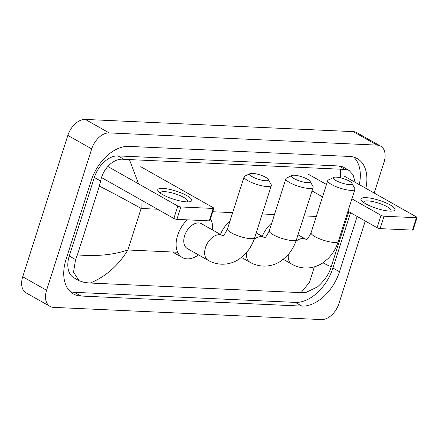 <?xml version="1.0" encoding="UTF-8"?>
<svg xmlns="http://www.w3.org/2000/svg" width="439" height="439" viewBox="0 0 439 439"><rect width="100%" height="100%" fill="white"/><g stroke="black" fill="none" stroke-linecap="round" stroke-linejoin="round"><path stroke-width="0.66" d="M365.264 221.031L338.913 303.596A17.867 11.463 -60.5 0 1 321.43 319.576L53.514 307.366A17.867 11.463 -60.5 0 1 50.002 306.384A17.867 11.463 -60.5 0 1 46.589 290.272L91.707 148.892A17.867 11.463 -60.5 0 1 109.19 132.913L377.106 145.122A17.867 11.463 -60.5 0 1 380.618 146.105A17.867 11.463 -60.5 0 1 384.037 162.21L374.193 193.05M50.002 306.384L26.137 292.895A17.867 11.463 -60.5 0 1 22.718 276.789L67.842 135.404A17.867 11.463 -60.5 0 1 85.325 119.424L353.241 131.634A17.867 11.463 -60.5 0 1 356.753 132.616L380.618 146.105M365.852 188.336A38.412 24.639 119.5 0 0 357.209 158.561A38.412 24.639 119.5 0 0 349.653 156.454L128.731 146.385A38.412 24.639 119.5 0 0 91.142 180.742L66.075 259.29A38.412 24.639 119.5 0 0 73.417 293.927A38.412 24.639 119.5 0 0 80.968 296.034L301.895 306.104A38.412 24.639 119.5 0 0 339.484 271.746L357.132 216.438M70.355 291.677A38.412 24.639 119.5 0 0 74.405 292.325L295.332 302.394A38.412 24.639 119.5 0 0 332.921 268.037L350.569 212.728M359.289 184.627A38.412 24.639 119.5 0 0 353.702 157.102M141.012 199.893L141.128 208.476C130.207 202.28 116.286 194.806 99.357 186.043L100.635 181.033C102.978 168.499 113.822 157.727 124.028 159.346L344.955 169.41L349 170.343L343.611 167.297A24.123 15.475 119.5 0 0 338.87 165.969L117.943 155.905A24.123 15.475 119.5 0 0 94.341 177.477L69.274 256.025A24.123 15.475 119.5 0 0 73.884 277.772L79.272 280.817L73.511 272.251L75.568 259.581L77.39 254.878C96.509 256.557 113.339 254.922 127.881 249.983C118.316 265.606 105.761 276.625 90.22 283.034L301.083 292.643L309.572 282.184L314.34 266.863M349 170.343L353.093 174.865L355.135 182.278M322.961 262.807L329.02 265.935L331.264 266.55C329.299 273.656 324.712 280.444 317.512 286.903L305.637 292.604L301.083 292.643M90.22 283.034L84.716 282.535L79.272 280.817M99.357 186.043L77.39 254.878M340.642 177.861L340.401 169.454M129.538 159.845L138.592 183.886M186.696 201.874A17.867 4.236 -162.3 0 1 158.792 191.909A17.867 4.236 -162.3 0 1 162.825 188.386A17.867 4.236 -162.3 0 1 185.148 194.718A17.867 4.236 -162.3 0 1 189.643 201.759A17.867 4.236 -162.3 0 1 186.696 201.874M187.36 201.891A14.295 3.391 17.7 0 0 187.766 201.38A14.295 3.391 17.7 0 0 179.919 195.553A14.295 3.391 17.7 0 0 164.603 191.64A14.295 3.391 17.7 0 0 160.531 192.694A14.295 3.391 17.7 0 0 160.57 193.341M107.802 166.48L177.828 206.056A2.233 0.527 17.7 0 0 180.841 206.967L176.884 219.368A2.233 0.527 -162.3 0 1 173.866 218.457L101.53 177.576M213.189 208.443A2.233 0.527 17.7 0 0 213.826 208.278L209.864 220.68A2.233 0.527 -162.3 0 1 209.227 220.844L213.189 208.443L180.841 206.967M213.826 208.278A2.233 0.527 17.7 0 0 213.222 207.669L140.727 166.699M209.227 220.844L176.884 219.368M265.595 180.742A9.828 2.332 17.7 0 0 268.284 179.386A9.828 2.332 17.7 0 0 261.918 175.578A9.828 2.332 17.7 0 0 252.469 173.323A9.828 2.332 17.7 0 0 250.126 173.592A9.828 2.332 17.7 0 0 254.049 177.608A9.828 2.332 17.7 0 0 265.595 180.742M268.284 179.386L271.17 184.594A14.295 3.391 -162.3 0 1 271.329 185.51A14.295 3.391 -162.3 0 1 267.258 186.564A14.295 3.391 -162.3 0 1 251.942 182.651A14.295 3.391 -162.3 0 1 244.095 176.824A14.295 3.391 -162.3 0 1 244.759 176.165L250.126 173.592M208.24 260.387A14.295 9.17 119.5 0 1 205.507 247.497A14.295 9.17 119.5 0 1 219.495 234.717A14.295 9.17 119.5 0 1 222.304 235.502L201.424 223.698A14.295 9.17 119.5 0 0 184.627 235.694A14.295 9.17 119.5 0 0 187.36 248.584L208.24 260.387C212.322 262.692 216.685 263.96 221.316 264.19C227.726 264.415 233.663 262.731 239.123 259.147L244.38 254.872C249.105 250.126 252.546 244.369 254.702 237.603L271.329 185.51M198.516 254.889A24.568 15.76 -60.5 0 1 182.3 257.528A24.568 15.76 -60.5 0 1 177.608 235.375A24.568 15.76 -60.5 0 1 187.305 219.846M210.479 218.759A24.568 15.76 -60.5 0 1 212.58 230.003M307.399 182.646A9.828 2.332 17.7 0 0 310.088 181.296A9.828 2.332 17.7 0 0 303.728 177.482A9.828 2.332 17.7 0 0 294.273 175.227A9.828 2.332 17.7 0 0 291.93 175.501A9.828 2.332 17.7 0 0 295.853 179.513A9.828 2.332 17.7 0 0 307.399 182.646M310.088 181.296L312.974 186.498A14.295 3.391 -162.3 0 1 313.133 187.42A14.295 3.391 -162.3 0 1 309.061 188.468A14.295 3.391 -162.3 0 1 293.746 184.561A14.295 3.391 -162.3 0 1 285.899 178.728A14.295 3.391 -162.3 0 1 286.563 178.069L291.93 175.501M220.449 234.448A24.568 15.76 -60.5 0 1 230.02 220.927M349.203 184.55A9.828 2.332 17.7 0 0 351.891 183.2A9.828 2.332 17.7 0 0 345.531 179.386A9.828 2.332 17.7 0 0 336.076 177.131A9.828 2.332 17.7 0 0 333.733 177.405A9.828 2.332 17.7 0 0 337.657 181.417A9.828 2.332 17.7 0 0 349.203 184.55M351.891 183.2L354.778 188.402A14.295 3.391 -162.3 0 1 354.937 189.324A14.295 3.391 -162.3 0 1 350.865 190.372A14.295 3.391 -162.3 0 1 335.555 186.465A14.295 3.391 -162.3 0 1 327.703 180.632A14.295 3.391 -162.3 0 1 328.367 179.974L333.733 177.405M262.253 236.352A24.568 15.76 -60.5 0 1 271.823 222.831M389.92 211.132A17.867 4.236 -162.3 0 1 362.016 201.172A17.867 4.236 -162.3 0 1 366.055 197.643A17.867 4.236 -162.3 0 1 388.372 203.981A17.867 4.236 -162.3 0 1 392.867 211.016A17.867 4.236 -162.3 0 1 389.92 211.132M390.589 211.154A14.295 3.391 17.7 0 0 390.995 210.643A14.295 3.391 17.7 0 0 383.143 204.81A14.295 3.391 17.7 0 0 367.833 200.903A14.295 3.391 17.7 0 0 363.761 201.951A14.295 3.391 17.7 0 0 363.794 202.604M308.557 174.349L326.479 184.473M351.902 198.84L381.052 215.319A2.233 0.527 17.7 0 0 384.07 216.229L380.108 228.631A2.233 0.527 -162.3 0 1 377.096 227.72L347.94 211.241M416.413 217.7A2.233 0.527 17.7 0 0 417.05 217.541L413.094 229.943A2.233 0.527 -162.3 0 1 412.457 230.107L416.413 217.7L384.07 216.229M417.05 217.541A2.233 0.527 17.7 0 0 416.446 216.932L343.956 175.957M412.457 230.107L380.108 228.631M322.522 196.875L312.008 190.938M157.524 209.222L141.128 208.476L127.881 249.983L177.636 252.249M316.272 216.454L304.046 215.895M274.468 214.55L262.242 213.991M232.665 212.646L212.723 211.735M377.106 145.122L353.241 131.634M109.19 132.913L85.325 119.424M91.707 148.892L67.842 135.404M46.589 290.272L22.718 276.789M295.332 302.394L301.895 306.104M332.921 268.037L339.484 271.746M74.405 292.325L80.968 296.034M94.341 177.477L100.635 181.033M117.943 155.905L124.028 159.346M338.87 165.969L344.955 169.41M69.274 256.025L75.568 259.581M173.866 218.457L177.828 206.056M222.304 235.502L222.617 235.633C223.286 236.303 224.905 234.064 227.473 228.911A14.295 3.391 17.7 0 0 235.32 234.744A14.295 3.391 17.7 0 0 250.636 238.651A14.295 3.391 17.7 0 0 254.702 237.603M246.603 252.474A14.295 9.17 119.5 0 0 250.043 262.292C254.126 264.596 258.489 265.864 263.12 266.094C269.53 266.319 275.467 264.635 280.933 261.051L286.184 256.777C290.909 252.03 294.349 246.274 296.512 239.507L313.133 187.42M256.195 232.933L264.426 237.537C265.096 238.207 266.709 235.968 269.277 230.815A14.295 3.391 17.7 0 0 277.124 236.648A14.295 3.391 17.7 0 0 292.44 240.556A14.295 3.391 17.7 0 0 296.512 239.507M264.108 237.406A14.295 9.17 119.5 0 0 261.298 236.621A14.295 9.17 119.5 0 0 254.099 239.376M288.407 254.379A14.295 9.17 119.5 0 0 291.847 264.196C295.93 266.5 300.292 267.768 304.929 267.999C311.333 268.224 317.271 266.544 322.736 262.956L327.988 258.681C332.713 253.934 336.153 248.178 338.315 241.412L354.937 189.324M297.999 234.838L306.23 239.442C306.899 240.111 308.518 237.872 311.081 232.719A14.295 3.391 17.7 0 0 318.928 238.553A14.295 3.391 17.7 0 0 334.244 242.46A14.295 3.391 17.7 0 0 338.315 241.412M305.917 239.31A14.295 9.17 119.5 0 0 303.102 238.525A14.295 9.17 119.5 0 0 295.902 241.28M377.096 227.72L381.052 215.319M348.769 211.708L331.264 266.55M182.3 257.528L173.35 252.469M227.473 228.911L244.095 176.824M241.472 257.446L250.043 262.292M269.277 230.815L285.899 178.728M283.276 259.35L291.847 264.196M311.081 232.719L327.703 180.632"/></g></svg>
